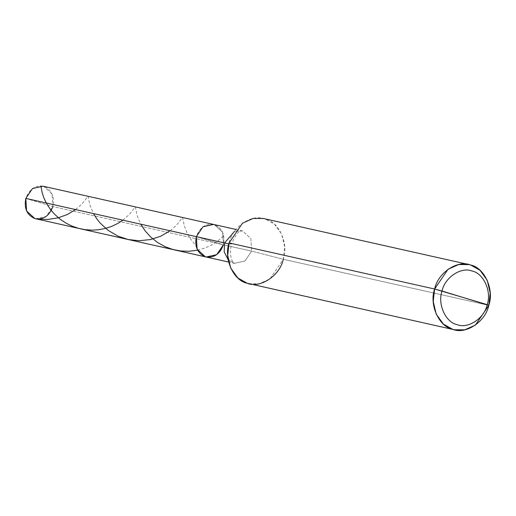 <?xml version="1.0" encoding="UTF-8"?>
<svg xmlns="http://www.w3.org/2000/svg" width="516" height="516" viewBox="0 0 516 516"><rect width="100%" height="100%" fill="white"/><g stroke="black" fill="none" stroke-linecap="round" stroke-linejoin="round"><path stroke-width="0.39" stroke-dasharray="2.58 1.94" d="M42.996 186.192L43.828 186.411L52.09 194.003L52.884 206.568C54.728 196.609 51.71 189.894 43.828 186.411C35.378 184.973 29.367 188.972 25.8 198.408L52.884 206.568L223.409 244.803L196.325 236.638L223.409 244.803L222.615 232.239L214.359 224.641L213.521 224.421L214.359 224.641L222.615 232.239L223.409 244.803C225.253 234.845 222.235 228.124 214.359 224.641C205.903 223.202 199.892 227.201 196.325 236.638L223.409 244.803C225.253 234.845 222.235 228.124 214.359 224.641C205.903 223.202 199.892 227.201 196.325 236.638L223.409 244.803L251.647 251.131L250.853 238.566L242.597 230.975L241.759 230.755L234.554 231.323L242.597 230.975L250.853 238.566L251.647 251.131L283.265 259.264C288.921 243.72 278.963 221.551 265.16 218.952C252.163 213.476 232.329 226.666 229.098 242.946L231.349 244.062L228.859 243.862L231.349 244.062C236.025 234.219 239.527 229.788 241.849 230.768L235.954 229.452M25.8 198.408L52.884 206.568L251.647 251.131L244.952 260.999L234.451 263.347L228.175 259.754L234.451 263.347L244.952 260.999L251.647 251.131L283.265 259.264L488.794 305.349L283.265 259.264L284.671 246.854L281.684 234.141L274.499 224.208L265.16 218.952L263.489 218.513M35.688 218.784L46.188 216.43L52.884 206.568M206.213 257.02L216.714 254.665L223.409 244.803M229.098 242.946L231.349 244.062C228.201 262.386 235.612 263.418 234.535 263.373L228.646 262.044M248.873 283.697L259.258 283.748L269.881 278.995L283.265 259.264M75.633 209.58L82.263 203.697L87.991 196.28L90.068 205.536L93.525 213.592M170.145 230.768L176.227 225.466L182.561 217.488L184.212 225.518L186.824 232.394L190.597 238.998L195.983 245.668M122.885 220.171L129.426 214.392L135.276 206.884L137.282 216.004L140.778 224.183M197.596 250.183L205.503 247.841L211.921 244.855L217.926 240.972L223.757 235.773"/><path stroke-width="0.77" d="M223.409 244.803C219.842 254.24 213.83 258.239 205.381 256.8C197.499 253.317 194.48 246.596 196.325 236.638L224.563 242.971L224.189 251.847L228.175 259.754L224.189 251.847L224.563 242.971L228.859 243.862L224.563 242.971L234.554 231.323L224.563 242.971L196.325 236.638L197.118 249.202L205.381 256.8L206.213 257.02L216.714 254.665L223.409 244.803C219.842 254.24 213.83 258.239 205.381 256.8C197.499 253.317 194.48 246.596 196.325 236.638L25.8 198.408L32.495 188.54L42.996 186.192L213.521 224.421L203.02 226.776L196.325 236.638L25.8 198.408L26.593 210.967L34.856 218.565L206.213 257.02L205.381 256.8L197.118 249.202L196.325 236.638L203.02 226.776L213.521 224.421L235.954 229.452M52.884 206.568C49.317 216.004 43.305 220.003 34.856 218.565C26.974 215.082 23.955 208.361 25.8 198.408M283.265 259.264C280.033 275.544 260.206 288.734 247.209 283.258C233.406 280.659 223.447 258.49 229.098 242.946L434.627 289.025C428.977 304.569 438.935 326.744 452.738 329.343C465.735 334.82 485.562 321.623 488.794 305.349L475.41 325.08L464.787 329.827L454.403 329.782L452.738 329.343L443.399 324.08L436.214 314.154L433.227 301.434L434.627 289.025L442.038 291.03C437.329 303.988 445.624 322.468 457.124 324.635C467.96 329.195 484.485 318.198 487.175 304.64C491.89 291.682 483.589 273.209 472.088 271.042C461.259 266.475 444.734 277.473 442.038 291.03C444.734 277.473 461.259 266.475 472.088 271.042C483.589 273.209 491.89 291.682 487.175 304.64L488.794 305.349C494.451 289.805 484.492 267.63 470.689 265.031C457.692 259.554 437.858 272.751 434.627 289.025L487.175 304.64C484.485 318.198 467.96 329.195 457.124 324.635C445.624 322.468 437.329 303.988 442.038 291.03L488.794 305.349L490.2 292.94L487.214 280.22L480.028 270.294L470.689 265.031L469.018 264.592L458.64 264.547L448.017 269.294L434.627 289.025L229.098 242.946L242.488 223.215L253.111 218.462L263.489 218.513L469.018 264.592M229.098 242.946L227.698 255.349L230.684 268.068L237.87 278.001L247.209 283.258L454.403 329.782M37.778 219.061L47.653 219.474L57.986 217.887L67.248 214.553L75.633 209.58M93.525 213.592L96.731 218.732L100.11 222.996L108.083 230.336L117.964 236.147L128.258 239.54L139.023 240.74L150.408 239.572L160.669 236.244L170.145 230.768M40.906 185.908L42.17 192.713L44.002 198.215L46.84 204.02L50.491 209.522L54.651 214.334L60.314 219.352L66.138 223.222L71.743 226.002L78.58 228.356L84.805 229.626L91.996 230.142L98.208 229.794L105.032 228.536L111.379 226.498L117.751 223.48L122.885 220.171M140.778 224.183L145.235 231.007L150.627 236.967L157.283 242.314L165.01 246.648L172.647 249.422L180.652 250.989L188.733 251.292L197.596 250.183M228.646 262.044L206.213 257.02"/></g></svg>
